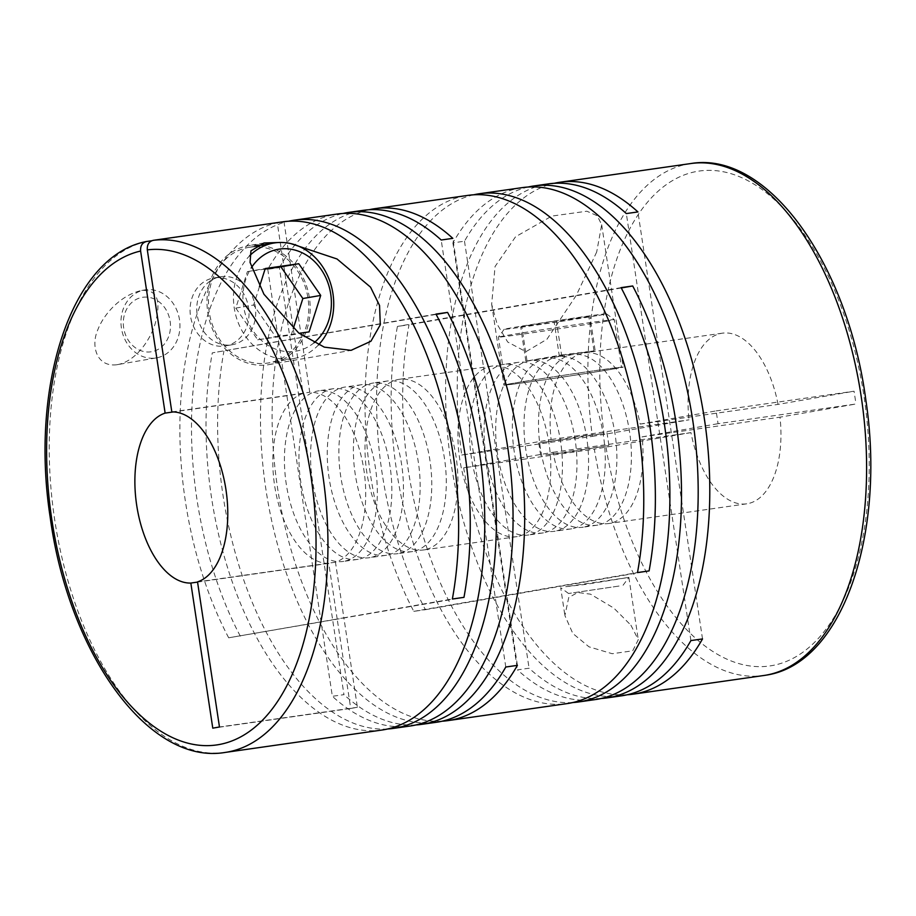 <?xml version="1.0" encoding="UTF-8"?>
<svg xmlns="http://www.w3.org/2000/svg" width="916" height="916" viewBox="0 0 916 916"><rect width="100%" height="100%" fill="white"/><g stroke="black" fill="none" stroke-linecap="round" stroke-linejoin="round"><path stroke-width="0.69" stroke-dasharray="4.58 3.44" d="M343.763 561.359A86.196 45.285 81.9 0 1 343.065 561.462A86.196 45.285 81.9 0 1 286.136 483.213A86.196 45.285 81.9 0 1 317.989 390.926A86.196 45.285 81.9 0 1 318.688 390.823A86.196 45.285 81.9 0 1 375.617 469.072A86.196 45.285 81.9 0 1 343.763 561.359M358.282 559.287A86.196 45.285 81.9 0 1 357.584 559.39A86.196 45.285 81.9 0 1 300.654 481.14A86.196 45.285 81.9 0 1 332.508 388.853A86.196 45.285 81.9 0 1 333.206 388.739A86.196 45.285 81.9 0 1 390.136 467A86.196 45.285 81.9 0 1 358.282 559.287M369.892 557.626A86.196 45.285 81.9 0 1 369.194 557.73A86.196 45.285 81.9 0 1 312.276 479.48A86.196 45.285 81.9 0 1 344.118 387.193A86.196 45.285 81.9 0 1 344.828 387.09A86.196 45.285 81.9 0 1 401.746 465.339A86.196 45.285 81.9 0 1 369.892 557.626M386.598 555.233A86.196 45.285 81.9 0 1 385.888 555.348A86.196 45.285 81.9 0 1 328.97 477.099A86.196 45.285 81.9 0 1 360.824 384.812A86.196 45.285 81.9 0 1 361.522 384.697A86.196 45.285 81.9 0 1 418.44 462.958A86.196 45.285 81.9 0 1 386.598 555.233M398.208 553.585A86.196 45.285 81.9 0 1 397.51 553.688A86.196 45.285 81.9 0 1 340.58 475.438A86.196 45.285 81.9 0 1 372.434 383.151A86.196 45.285 81.9 0 1 373.133 383.037A86.196 45.285 81.9 0 1 430.062 461.298A86.196 45.285 81.9 0 1 398.208 553.585M412.727 551.512A86.196 45.285 81.9 0 1 412.028 551.615A86.196 45.285 81.9 0 1 355.099 473.366A86.196 45.285 81.9 0 1 386.953 381.079A86.196 45.285 81.9 0 1 387.663 380.964A86.196 45.285 81.9 0 1 444.581 459.225A86.196 45.285 81.9 0 1 412.727 551.512M424.348 549.852A86.196 45.285 81.9 0 1 423.639 549.955A86.196 45.285 81.9 0 1 366.721 471.706A86.196 45.285 81.9 0 1 398.575 379.419A86.196 45.285 81.9 0 1 399.273 379.316A86.196 45.285 81.9 0 1 456.191 457.565A86.196 45.285 81.9 0 1 424.348 549.852M517.265 536.581A86.196 45.285 81.9 0 1 516.567 536.684A86.196 45.285 81.9 0 1 459.637 458.435A86.196 45.285 81.9 0 1 491.491 366.148A86.196 45.285 81.9 0 1 492.19 366.045A86.196 45.285 81.9 0 1 549.119 444.294A86.196 45.285 81.9 0 1 517.265 536.581M528.875 534.921A86.196 45.285 81.9 0 1 528.177 535.036A86.196 45.285 81.9 0 1 471.259 456.775A86.196 45.285 81.9 0 1 503.102 364.488A86.196 45.285 81.9 0 1 503.811 364.385A86.196 45.285 81.9 0 1 560.729 442.634A86.196 45.285 81.9 0 1 528.875 534.921M543.406 532.849A86.196 45.285 81.9 0 1 542.696 532.963A86.196 45.285 81.9 0 1 485.778 454.702A86.196 45.285 81.9 0 1 517.62 362.415A86.196 45.285 81.9 0 1 518.33 362.312A86.196 45.285 81.9 0 1 575.248 440.562A86.196 45.285 81.9 0 1 543.406 532.849M555.016 531.188A86.196 45.285 81.9 0 1 554.317 531.303A86.196 45.285 81.9 0 1 497.388 453.042A86.196 45.285 81.9 0 1 529.242 360.767A86.196 45.285 81.9 0 1 529.94 360.652A86.196 45.285 81.9 0 1 586.87 438.901A86.196 45.285 81.9 0 1 555.016 531.188M571.71 528.807A86.196 45.285 81.9 0 1 571.011 528.91A86.196 45.285 81.9 0 1 514.082 450.661A86.196 45.285 81.9 0 1 545.936 358.374A86.196 45.285 81.9 0 1 546.634 358.27A86.196 45.285 81.9 0 1 603.564 436.52A86.196 45.285 81.9 0 1 571.71 528.807M583.332 527.147A86.196 45.285 81.9 0 1 582.622 527.261A86.196 45.285 81.9 0 1 525.704 449A86.196 45.285 81.9 0 1 557.558 356.713A86.196 45.285 81.9 0 1 558.256 356.61A86.196 45.285 81.9 0 1 615.174 434.86A86.196 45.285 81.9 0 1 583.332 527.147M597.85 525.074A86.196 45.285 81.9 0 1 597.14 525.177A86.196 45.285 81.9 0 1 540.222 446.928A86.196 45.285 81.9 0 1 572.076 354.641A86.196 45.285 81.9 0 1 572.775 354.538A86.196 45.285 81.9 0 1 629.693 432.787A86.196 45.285 81.9 0 1 597.85 525.074M553.024 452.309L690.962 432.615A86.196 45.285 -98.1 0 0 746.689 503.823A86.196 45.285 -98.1 0 0 747.387 503.72A86.196 45.285 -98.1 0 0 779.985 417.169L642.059 436.875A86.196 45.285 81.9 0 1 609.461 523.414A86.196 45.285 81.9 0 1 608.762 523.528A86.196 45.285 81.9 0 1 553.024 452.309L463.668 467.813L594.335 449.149A258.575 135.866 -98.1 0 0 763.795 675.516L766.097 675.149M116.801 364.74C96.752 367.327 90.535 345.905 97.852 329.691C104 313.638 121.13 294.849 141.728 290.452C160.311 289.261 159.556 305.681 155.777 321.436C151.999 337.042 136.782 361.625 116.801 364.74L156.35 357.893A34.476 29.323 -99.8 0 1 155.617 358.007A34.476 29.323 -99.8 0 1 121.484 328.5A34.476 29.323 -99.8 0 1 144.568 289.96A34.476 29.323 -99.8 0 1 145.3 289.834A34.476 29.323 -99.8 0 1 179.433 319.34A34.476 29.323 -99.8 0 1 156.35 357.893M144.568 289.96L141.728 290.452M621.517 695.828A258.575 135.866 81.9 0 1 450.741 461.08A258.575 135.866 81.9 0 1 546.302 184.219A258.575 135.866 81.9 0 1 548.409 183.887M690.687 163.563A258.575 135.866 -98.1 0 0 688.58 163.895A258.575 135.866 -98.1 0 0 592.4 436.371L461.733 455.023A258.575 135.866 81.9 0 1 554.249 183.292M596.694 251.98L576.313 295.341L546.932 339.275L525.933 351.687L507.704 342.034L497.148 324.207L491.674 304.307L495.064 266.499L515.571 236.763L551.833 216.084L586.858 211.207L597.255 215.764L601.686 224.741L596.694 251.98M528.108 187.024A258.575 135.866 81.9 0 0 464.492 241.206L452.882 242.866A258.575 135.866 81.9 0 1 520.162 187.952A258.575 135.866 81.9 0 1 522.269 187.62M473.664 194.799A258.575 135.866 81.9 0 0 379.373 352.145A258.575 135.866 81.9 0 0 425.413 609.701L413.803 611.361A258.575 135.866 81.9 0 1 368.152 350.553A258.575 135.866 81.9 0 1 465.717 195.726A258.575 135.866 81.9 0 1 467.824 195.394M436.394 722.266A258.575 135.866 81.9 0 1 265.629 487.507A258.575 135.866 81.9 0 1 361.179 210.657A258.575 135.866 81.9 0 1 363.286 210.325M601.148 698.496A258.575 135.866 81.9 0 1 529.07 668.211L517.46 669.871A258.575 135.866 81.9 0 0 595.377 699.561M572.844 702.538A258.575 135.866 81.9 0 1 409.017 324.768L397.407 326.428A258.575 135.866 81.9 0 0 430.199 587.66A258.575 135.866 81.9 0 0 567.061 703.602M442.165 721.201A258.575 135.866 81.9 0 1 276.953 483.843A258.575 135.866 81.9 0 1 369.125 209.73M290.956 243.645L280.491 242.465M267.77 269.293L332.348 696.297L343.958 694.649L279.38 267.644L267.77 269.293A258.575 135.866 81.9 0 1 335.05 214.39A258.575 135.866 81.9 0 1 337.157 214.046M630.884 625.159L638.292 639.712L632.693 650.807L612.254 653.726L588.988 646.822L572.809 633.46L564.897 615.552L568.744 597.518L577.767 592.492L590.545 594.175L613.835 608.11L630.884 625.159M627.288 694.763A258.575 135.866 81.9 0 1 463.668 467.813M565.733 586.698L585.748 584.362L628.868 577.389L565.733 586.698M690.962 432.615L594.335 449.149M512.742 383.357A60.33 0.801 171.4 0 0 503.903 385.121A60.33 0.801 171.4 0 0 547.379 379.339A60.33 0.801 171.4 0 0 614.373 368.85A60.33 0.801 171.4 0 0 623.212 367.076A60.33 0.801 171.4 0 0 579.736 372.869A60.33 0.801 171.4 0 0 512.742 383.357M605.705 321.333A58.613 0.779 171.4 0 0 614.293 319.615A58.613 0.779 171.4 0 0 614.281 319.604A58.613 0.779 171.4 0 0 571.676 325.295A58.613 0.779 171.4 0 0 506.972 335.428A58.613 0.779 171.4 0 0 498.384 337.134A58.613 0.779 171.4 0 0 498.384 337.145A58.613 0.779 171.4 0 0 540.623 331.523A58.613 0.779 171.4 0 0 605.705 321.333M612.918 369.056A58.613 0.779 171.4 0 0 621.506 367.339A58.613 0.779 171.4 0 0 579.267 372.961A58.613 0.779 171.4 0 0 514.185 383.151A58.613 0.779 171.4 0 0 505.598 384.869A58.613 0.779 171.4 0 0 547.837 379.247A58.613 0.779 171.4 0 0 612.918 369.056M598.858 315.344A51.72 0.687 171.4 0 0 606.438 313.822A51.72 0.687 171.4 0 0 568.847 318.848A51.72 0.687 171.4 0 0 511.746 327.791A51.72 0.687 171.4 0 0 504.178 329.291A51.72 0.687 171.4 0 0 541.104 324.379A51.72 0.687 171.4 0 0 598.858 315.344M619.033 586.045L568.538 593.488L619.033 586.045M601.938 433.737L582.141 436.039L538.803 443.035L601.938 433.737M545.787 454.817L608.922 445.508L565.584 452.515L545.787 454.817M260.591 245.339A60.33 51.33 -99.8 0 1 310.043 303.562A60.33 51.33 -99.8 0 1 268.915 364.614A60.33 51.33 -99.8 0 1 267.621 364.82A60.33 51.33 -99.8 0 1 207.909 313.18A60.33 51.33 -99.8 0 1 248.293 245.717A60.33 51.33 -99.8 0 1 249.587 245.522A60.33 51.33 -99.8 0 1 257.007 245.099M142.759 297.276A27.583 23.461 -99.8 0 1 170.124 321.23A27.583 23.461 -99.8 0 1 151.014 351.813A27.583 23.461 -99.8 0 1 123.66 327.859A27.583 23.461 -99.8 0 1 142.759 297.276M318.539 344.863A58.613 49.865 -99.8 0 1 293.612 358.58A58.613 49.865 -99.8 0 1 292.364 358.774A58.613 49.865 -99.8 0 1 238.664 323.829A58.613 49.865 -99.8 0 1 249.679 255.759M249.839 247.217A58.613 49.865 -99.8 0 1 307.856 297.379A58.613 49.865 -99.8 0 1 268.617 362.919A58.613 49.865 -99.8 0 1 267.369 363.114A58.613 49.865 -99.8 0 1 209.352 312.951A58.613 49.865 -99.8 0 1 248.591 247.423A58.613 49.865 -99.8 0 1 249.839 247.217M314.085 342.733A51.72 43.991 -99.8 0 1 294.906 351.343A51.72 43.991 -99.8 0 1 249.69 325.157A51.72 43.991 -99.8 0 1 251.328 267.793M231.393 344.863A34.476 29.323 80.2 0 0 232.137 344.748A34.476 29.323 80.2 0 0 255.209 306.196A34.476 29.323 80.2 0 0 221.088 276.689A34.476 29.323 80.2 0 0 220.344 276.815A34.476 29.323 80.2 0 0 197.272 315.356A34.476 29.323 80.2 0 0 231.393 344.863M214.39 277.857A34.476 29.323 -99.8 0 1 248.511 307.364A34.476 29.323 -99.8 0 1 225.439 345.916A34.476 29.323 -99.8 0 1 224.695 346.03A34.476 29.323 -99.8 0 1 190.574 316.524A34.476 29.323 -99.8 0 1 213.657 277.972A34.476 29.323 -99.8 0 1 214.39 277.857M197.558 582.095L328.764 563.351L337.18 618.987L343.878 617.819L357.4 707.301L350.714 708.457L337.18 618.987L228.679 637.799L463.977 597.347M283.96 221.661L309.757 392.243A86.196 45.285 81.9 0 1 363.904 470.057A86.196 45.285 81.9 0 1 335.462 562.195L343.878 617.819L452.367 599.007M228.679 637.799A258.575 135.866 81.9 0 1 182.673 379.945A258.575 135.866 81.9 0 1 277.262 222.817L151.747 240.748M328.764 563.351A86.196 45.285 81.9 0 1 274.617 485.537A86.196 45.285 81.9 0 1 303.059 393.411L277.262 222.817M240.301 636.139A258.575 135.866 81.9 0 1 194.249 378.583A258.575 135.866 81.9 0 1 288.551 221.237M436.142 314.394L212.294 352.866L435.97 314.074M387.72 728.976A258.575 135.866 81.9 0 1 223.905 351.206M381.949 730.041A258.575 135.866 81.9 0 1 245.076 614.086A258.575 135.866 81.9 0 1 212.294 352.866M416.036 724.934A258.575 135.866 81.9 0 1 343.958 694.649M279.38 267.644A258.575 135.866 81.9 0 1 342.996 213.462M410.265 725.999A258.575 135.866 81.9 0 1 332.348 696.297M517.403 665.36L452.825 238.355M505.781 667.02L441.203 240.015M425.413 609.701L649.101 570.908M413.803 611.361L637.49 572.569M621.266 287.956L409.017 324.768M621.094 287.635L397.407 326.428M464.492 241.206L529.07 668.211M452.882 242.866L517.46 669.871M702.515 638.921L637.937 211.928M690.904 640.582L626.326 213.577M461.733 455.023L551.1 439.531A86.196 45.285 81.9 0 1 584.385 352.878A86.196 45.285 81.9 0 1 640.124 424.085L716.129 410.906L718.064 423.684L855.991 403.99L779.985 417.169M642.059 436.875L718.064 423.684M265.067 269.098L247.4 271.617L235.79 308.097L257.705 339.79L291.242 335.004L293.28 328.581M235.79 308.097L253.64 305.005L275.567 336.687L299.177 333.321M257.705 339.79L275.567 336.687M259.48 286.651L253.64 305.005M247.4 271.617L265.251 268.525M291.242 335.004L309.093 331.901M561.554 354.95L593.992 350.862L525.841 361.144L561.554 354.95L556.401 320.863L589.927 316.077L554.214 322.272L559.367 356.358M526.929 360.435L521.776 326.359L556.401 320.863M525.841 361.144L520.689 327.058L521.776 326.359M520.689 327.058L554.214 322.272M593.992 350.862L588.839 316.776M595.079 350.164L589.927 316.077M716.129 410.906L854.067 391.212L855.991 403.99M640.124 424.085L778.05 404.391L854.067 391.212M592.4 436.371L689.027 419.837L551.1 439.531M350.714 708.457L212.775 728.151M357.4 707.301L219.474 726.995M335.462 562.195L197.524 581.889M171.83 411.948L309.757 392.243M303.059 393.411L173.261 411.948M778.05 404.391A86.196 45.285 -98.1 0 0 722.323 333.184A86.196 45.285 -98.1 0 0 689.027 419.837M146.594 241.481A258.575 135.866 -98.1 0 0 54.857 520.872A258.575 135.866 -98.1 0 0 225.141 752.437M606.06 447.34A249.954 131.343 -98.1 0 0 771.879 665.623A249.954 131.343 -98.1 0 0 863.96 396.055A249.954 131.343 -98.1 0 0 697.133 171.384A249.954 131.343 -98.1 0 0 604.125 434.55M357.584 559.39L343.065 561.462M385.888 555.348L369.194 557.73M412.028 551.615L397.51 553.688M516.567 536.684L423.639 549.955M542.696 532.963L528.177 535.036M571.011 528.91L554.317 531.303M597.14 525.177L582.622 527.261M568.538 593.488L560.695 587.706L564.897 615.552M491.674 304.307L503.903 385.121M606.438 313.822L614.281 319.604L621.506 367.339M623.075 585.244L628.857 577.401M606.987 432.73L608.922 445.508M264.003 242.992L248.293 245.717M293.612 358.58L268.617 362.919M232.137 344.748L225.439 345.916M220.344 276.815L213.657 277.972M254.843 246.335L248.591 247.423M352.339 350.141L268.915 364.614M538.803 443.035L540.738 455.825M504.178 329.291L498.384 337.134L505.598 384.869M601.686 224.741L623.212 367.076M722.323 333.184L584.385 352.878M628.868 577.389L638.292 639.712M746.689 503.823L608.762 523.528M572.775 354.538L558.256 356.61M546.634 358.27L529.94 360.652M518.33 362.312L503.811 364.385M492.19 366.045L399.273 379.316M387.663 380.964L373.133 383.037M361.522 384.697L344.828 387.09M333.206 388.739L318.688 390.823"/><path stroke-width="1.37" d="M554.249 183.292A258.575 135.866 81.9 0 1 557.913 182.559A258.575 135.866 81.9 0 1 560.019 182.227A258.575 135.866 81.9 0 1 637.937 211.928L626.326 213.577A258.575 135.866 81.9 0 0 548.409 183.887L533.891 185.959A258.575 135.866 81.9 0 1 704.656 420.719A258.575 135.866 81.9 0 1 609.106 697.568A258.575 135.866 81.9 0 1 606.999 697.9A258.575 135.866 81.9 0 1 601.148 698.496M528.108 187.024A258.575 135.866 81.9 0 1 531.772 186.291A258.575 135.866 81.9 0 1 533.891 185.959M764.871 675.355L633.128 694.168A258.575 135.866 81.9 0 0 635.235 693.836A258.575 135.866 81.9 0 0 702.515 638.921L690.904 640.582A258.575 135.866 81.9 0 1 623.624 695.496A258.575 135.866 81.9 0 1 621.517 695.828L606.999 697.9M473.664 194.799A258.575 135.866 81.9 0 1 477.328 194.066A258.575 135.866 81.9 0 1 479.434 193.734L522.269 187.62A258.575 135.866 81.9 0 1 693.046 422.368A258.575 135.866 81.9 0 1 597.484 699.229A258.575 135.866 81.9 0 1 595.377 699.561L578.683 701.954A258.575 135.866 81.9 0 1 572.844 702.538M479.434 193.734A258.575 135.866 81.9 0 1 616.308 309.688A258.575 135.866 81.9 0 1 649.101 570.908L637.49 572.569A258.575 135.866 81.9 0 0 604.697 311.348A258.575 135.866 81.9 0 0 467.824 195.394L374.907 208.665A258.575 135.866 81.9 0 1 452.825 238.355L441.203 240.015A258.575 135.866 81.9 0 0 363.286 210.325L348.767 212.398A258.575 135.866 81.9 0 1 519.544 447.145A258.575 135.866 81.9 0 1 423.982 724.006A258.575 135.866 81.9 0 1 421.875 724.338A258.575 135.866 81.9 0 1 416.036 724.934M369.125 209.73A258.575 135.866 81.9 0 1 372.801 208.997A258.575 135.866 81.9 0 1 374.907 208.665M342.996 213.462A258.575 135.866 81.9 0 1 346.66 212.73A258.575 135.866 81.9 0 1 348.767 212.398M578.683 701.954A258.575 135.866 81.9 0 0 580.79 701.61A258.575 135.866 81.9 0 0 678.355 546.783A258.575 135.866 81.9 0 0 632.704 285.975L621.094 287.635A258.575 135.866 81.9 0 1 666.745 548.444A258.575 135.866 81.9 0 1 569.18 703.27A258.575 135.866 81.9 0 1 567.061 703.602L448.016 720.606A258.575 135.866 81.9 0 0 450.122 720.274A258.575 135.866 81.9 0 0 517.403 665.36L505.781 667.02A258.575 135.866 81.9 0 1 438.501 721.934A258.575 135.866 81.9 0 1 436.394 722.266L421.875 724.338M448.016 720.606A258.575 135.866 81.9 0 1 442.165 721.201M280.491 242.465L264.026 242.992L250.927 250.858L250.068 262.423L263.923 294.219L298.627 332.909L324.287 347.141L351.046 350.347L370.9 341.267L380.289 324.802L379.556 305.497L370.533 287.143L337.019 258.976L290.956 243.645M288.551 221.237A258.575 135.866 81.9 0 1 292.215 220.504A258.575 135.866 81.9 0 1 294.322 220.172L337.157 214.046A258.575 135.866 81.9 0 1 507.922 448.806A258.575 135.866 81.9 0 1 412.372 725.667A258.575 135.866 81.9 0 1 410.265 725.999L393.559 728.38A258.575 135.866 81.9 0 1 387.72 728.976M294.322 220.172A258.575 135.866 81.9 0 1 431.196 336.115A258.575 135.866 81.9 0 1 463.977 597.347L452.367 599.007A258.575 135.866 81.9 0 0 420.02 338.783A258.575 135.866 81.9 0 0 283.96 221.661L153.293 240.324C148.964 241.446 146.972 244.641 147.316 249.885L171.83 411.948A86.196 45.285 -98.1 0 1 225.966 489.751A86.196 45.285 -98.1 0 1 197.524 581.889L219.474 726.995L212.775 728.151L190.837 583.057L197.558 582.095M393.559 728.38A258.575 135.866 81.9 0 0 395.678 728.048A258.575 135.866 81.9 0 0 493.243 573.221A258.575 135.866 81.9 0 0 447.592 312.413L435.97 314.074A258.575 135.866 81.9 0 1 481.621 574.882A258.575 135.866 81.9 0 1 384.056 729.708A258.575 135.866 81.9 0 1 381.949 730.041L225.141 752.437A258.575 135.866 -98.1 0 0 227.248 752.105A258.575 135.866 -98.1 0 0 322.982 476.435A258.575 135.866 -98.1 0 0 153.293 240.324M633.128 694.168A258.575 135.866 81.9 0 1 627.288 694.763M173.261 411.948L165.132 413.105L140.617 251.041C140.262 245.809 142.255 242.626 146.594 241.481L146.113 241.572C71.253 256.194 29.862 385.773 50.185 517.265C68.322 652.112 147.945 765.57 225.141 752.437M249.679 255.759A58.613 49.865 -99.8 0 1 273.586 243.084A58.613 49.865 -99.8 0 1 274.834 242.889A58.613 49.865 -99.8 0 1 328.226 277.101A58.613 49.865 -99.8 0 1 318.539 344.863M251.328 267.793A51.72 43.991 -99.8 0 1 279.437 249.083A51.72 43.991 -99.8 0 1 327.653 282.059A51.72 43.991 -99.8 0 1 314.085 342.733M447.592 312.413L436.142 314.394M632.704 285.975L621.266 287.956M293.28 328.581L302.853 298.524L280.926 266.831L265.067 269.098M280.926 266.831L298.788 263.728L265.251 268.525L259.48 286.651M302.853 298.524L320.703 295.421L298.788 263.728M299.177 333.321L309.093 331.901L320.703 295.421M257.007 245.099A60.33 51.33 -99.8 0 1 260.591 245.339M151.747 240.748L146.594 241.481M165.132 413.105A86.196 45.285 -98.1 0 0 136.69 505.243A86.196 45.285 -98.1 0 0 190.837 583.057M763.795 675.516A258.575 135.866 -98.1 0 0 765.902 675.184A258.575 135.866 -98.1 0 0 861.464 398.323A258.575 135.866 -98.1 0 0 690.687 163.563L560.019 182.227M140.617 251.041A249.954 131.343 -98.1 0 0 52.372 523.139A249.954 131.343 -98.1 0 0 218.706 744.616A249.954 131.343 -98.1 0 0 311.257 478.244A249.954 131.343 -98.1 0 0 147.316 249.885M690.687 163.563C768.215 150.35 848.113 264.839 865.883 400.315C886.093 533.57 842.697 663.94 766.097 675.149L764.986 675.332M273.586 243.084L254.843 246.335"/></g></svg>
